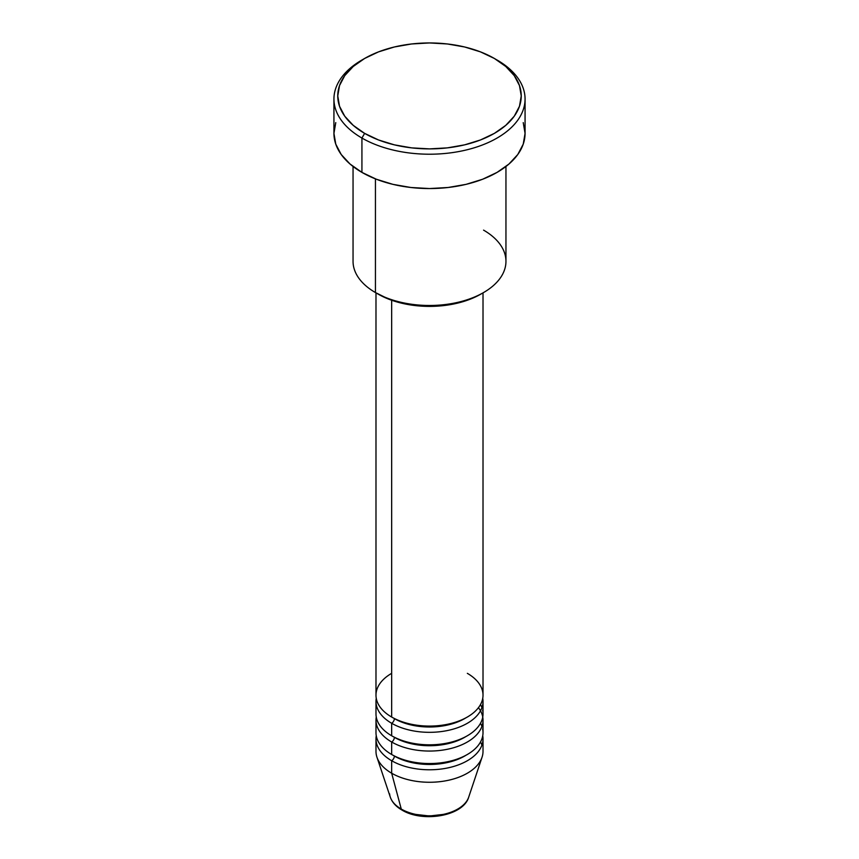 <?xml version="1.0" encoding="UTF-8"?>
<svg xmlns="http://www.w3.org/2000/svg" width="859" height="859" viewBox="0 0 859 859"><rect width="100%" height="100%" fill="white"/><g stroke="black" fill="none" stroke-linecap="round" stroke-linejoin="round"><path stroke-width="1.29" d="M467.607 799.654A39.933 23.053 180 0 1 401.26 809.06A3.823 2.212 120 0 0 401.969 810.058A3.823 2.212 -60 0 1 401.26 809.06A39.933 23.053 0 0 0 441.204 814.794A39.933 23.053 0 0 0 468.713 797.12C463.312 816.2 422.66 822.847 401.958 810.048C396.053 806.655 392.155 802.349 390.287 797.12A39.933 23.053 0 0 0 401.26 809.06L391.661 773.218L401.26 809.06A39.933 23.053 180 0 1 389.61 793.866M391.661 673.338A53.516 30.903 0 0 0 391.661 717.04A53.516 30.903 0 0 0 449.976 723.729A53.516 30.903 0 0 0 483.016 695.189L483.016 292.865M375.984 701.427L375.984 713.915A53.516 30.903 0 0 0 391.661 735.766L391.661 723.278A3.823 2.212 120 0 0 394.356 718.596A3.823 2.212 -60 0 1 391.661 723.278L391.661 735.766A53.516 30.903 0 0 0 449.976 742.466A53.516 30.903 0 0 0 483.016 713.915L483.016 701.427A53.516 30.903 180 0 1 449.976 729.978A53.516 30.903 180 0 1 391.661 723.278A53.516 30.903 180 0 1 375.984 701.427A53.516 30.903 180 0 1 376.253 698.313M375.984 720.153L375.984 732.641A53.516 30.903 0 0 0 391.661 754.492L391.661 742.004A3.823 2.212 120 0 0 394.356 737.323A3.823 2.212 -60 0 1 391.661 742.004L391.661 754.492A53.516 30.903 0 0 0 449.976 761.192A53.516 30.903 0 0 0 483.016 732.641L483.016 720.153A53.516 30.903 180 0 1 449.976 748.704A53.516 30.903 180 0 1 391.661 742.004A53.516 30.903 180 0 1 375.984 720.153A53.516 30.903 180 0 1 376.253 717.04M468.713 797.12L482.049 757.219A53.516 30.903 180 0 1 445.177 780.906A53.516 30.903 180 0 1 391.661 773.218L391.661 760.73A3.823 2.212 120 0 0 394.356 756.049A3.823 2.212 -60 0 1 391.661 760.73L391.661 773.218A53.516 30.903 0 0 0 449.976 779.918A53.516 30.903 0 0 0 483.016 751.367L483.016 738.89A53.516 30.903 180 0 1 449.976 767.431A53.516 30.903 180 0 1 391.661 760.73A53.516 30.903 180 0 1 375.984 738.89A53.516 30.903 180 0 1 376.253 735.766M483.563 230.126A76.451 44.142 180 0 1 483.563 292.554A76.451 44.142 180 0 1 375.437 292.554L378.143 294.111A72.628 41.93 0 0 0 480.857 294.111L469.852 299.329L457.299 303.206L443.673 305.589L429.5 306.395L415.327 305.589L401.701 303.206L389.148 299.329L375.437 292.554A76.451 44.142 0 0 0 458.76 302.121A76.451 44.142 0 0 0 505.951 261.34L505.951 166.474M364.624 58.466L361.918 60.023A95.564 55.18 0 0 0 361.929 138.052L364.624 133.37A91.741 52.968 180 0 1 364.624 58.466A91.741 52.968 180 0 1 494.376 58.466L480.471 51.873L464.612 46.977L447.399 43.97L429.5 42.95L411.601 43.97L394.388 46.977L378.529 51.873L364.624 58.466L353.221 66.487L344.738 75.646L339.52 85.589L337.759 95.918L339.52 106.248L344.738 116.19L353.221 125.35L364.624 133.37L378.529 139.963L394.388 144.849L411.601 147.866L429.5 148.886L447.399 147.866L464.612 144.849L480.471 139.963L494.376 133.37L505.779 125.35L514.262 116.19L519.48 106.248L521.241 95.918L519.48 85.589L514.262 75.646L505.779 66.487L494.376 58.466A91.741 52.968 180 0 1 494.376 133.37A91.741 52.968 180 0 1 364.624 133.37L361.929 138.052A95.564 55.18 0 0 0 497.071 138.052A95.564 55.18 0 0 0 497.082 60.023A95.564 55.18 0 0 0 497.071 60.023A95.564 55.18 180 0 1 525.064 99.043A95.564 55.18 180 0 1 466.072 150.014A95.564 55.18 180 0 1 361.929 138.052L361.929 172.391A95.564 55.18 0 0 0 466.072 184.352A95.564 55.18 0 0 0 525.064 133.37L523.228 144.14L517.794 154.491L508.957 164.026L497.071 172.391L482.597 179.252L466.072 184.352L448.14 187.487L429.5 188.55L410.86 187.487L392.928 184.352L376.403 179.252L361.929 172.391L361.929 138.052A95.564 55.18 180 0 1 333.936 99.043A95.564 55.18 180 0 1 363.303 59.25M391.661 723.278A53.516 30.903 180 0 0 452.457 729.345A53.516 30.903 180 0 0 482.747 698.313A53.516 30.903 180 0 1 483.016 701.427M481.91 707.676A53.516 30.903 0 0 0 480.503 704.552M391.661 300.253L391.661 717.04L391.661 300.253M375.437 178.865L375.437 292.554L375.437 178.865M480.503 742.004A53.516 30.903 180 0 1 481.91 745.129A53.516 30.903 0 0 0 480.503 742.004M391.661 760.73A53.516 30.903 180 0 0 452.457 766.797A53.516 30.903 180 0 0 482.747 735.766A53.516 30.903 180 0 1 483.016 738.89M482.747 717.04A53.516 30.903 180 0 1 483.016 720.153M481.91 726.403A53.516 30.903 0 0 0 480.503 723.278M375.984 738.89L375.984 751.367A53.516 30.903 0 0 0 391.661 773.218A53.516 30.903 180 0 1 376.951 757.219L390.287 797.12M415.627 814.396L429.5 815.996L443.373 814.396M333.936 99.043L333.936 133.37A95.564 55.18 0 0 0 361.929 172.391L350.043 164.026L341.206 154.491L335.772 144.14L333.936 133.37L335.772 122.612M523.228 122.612L525.064 133.37L525.064 99.043M353.049 166.474L353.049 261.34A76.451 44.142 0 0 0 375.437 292.554L375.437 292.554M375.984 292.865L375.984 695.189A53.516 30.903 0 0 0 391.661 717.04A53.516 30.903 0 0 0 467.339 717.04A53.516 30.903 0 0 0 467.339 673.338M465.943 755.276A49.693 28.691 180 0 1 394.356 756.049A49.693 28.691 0 0 0 460.317 758.272M391.661 754.492A53.516 30.903 0 0 0 452.94 760.419A53.516 30.903 0 0 0 482.618 728.904M478.452 707.676A53.516 30.903 180 0 1 459.748 745.644A53.516 30.903 180 0 1 391.661 742.004M465.943 736.539A49.693 28.691 180 0 1 394.356 737.323A49.693 28.691 0 0 0 460.317 739.545M391.661 735.766A53.516 30.903 0 0 0 452.94 741.693A53.516 30.903 0 0 0 482.618 710.178M465.943 717.813A49.693 28.691 180 0 1 394.356 718.596A49.693 28.691 0 0 0 460.317 720.819M483.563 292.554L480.857 294.111"/></g></svg>
